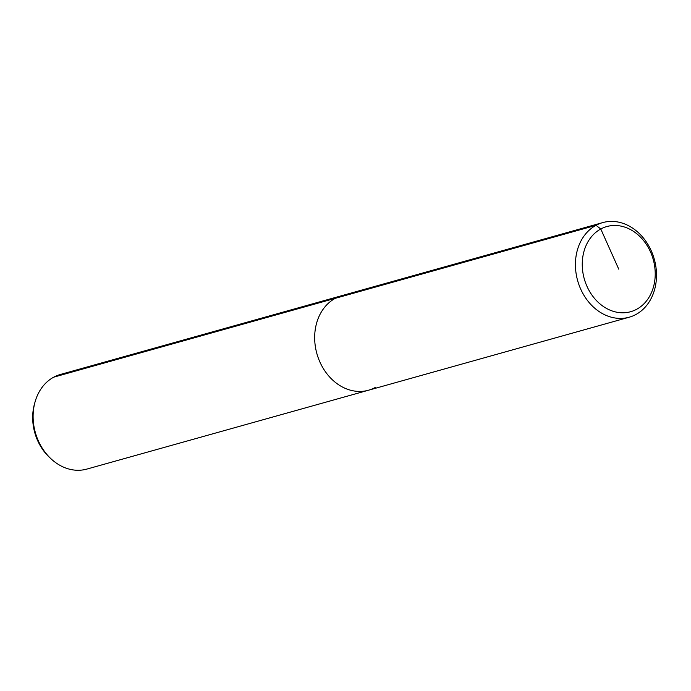 <?xml version="1.0" encoding="UTF-8"?>
<svg xmlns="http://www.w3.org/2000/svg" width="691" height="691" viewBox="0 0 691 691"><rect width="100%" height="100%" fill="white"/><g stroke="black" fill="none" stroke-linecap="round" stroke-linejoin="round"><path stroke-width="1.04" d="M375.161 387.521A49.13 39.793 -105.6 0 1 368.458 390.234A49.13 39.793 -105.6 0 1 318.249 357.903A49.13 39.793 -105.6 0 1 335.265 298.331L596.013 225.318A49.13 39.793 -105.6 0 1 602.716 222.606A49.13 39.793 -105.6 0 1 652.926 254.936A49.13 39.793 -105.6 0 1 635.91 314.5A49.13 39.793 -105.6 0 1 629.207 317.212A49.13 39.793 -105.6 0 1 578.998 284.882A49.13 39.793 -105.6 0 1 596.013 225.318L600.781 228.997A44.215 35.82 -105.6 0 1 650.507 251.947A44.215 35.82 -105.6 0 1 636.687 309.266A44.215 35.82 -105.6 0 1 586.97 286.316A44.215 35.82 -105.6 0 1 600.781 228.997L618.739 269.136M629.207 317.212L368.458 390.234A49.13 39.793 -105.6 0 1 318.249 357.903A49.13 39.793 -105.6 0 1 335.265 298.331A49.13 39.793 -105.6 0 1 341.959 295.618L60.402 374.462A49.13 39.793 -105.6 0 0 53.708 377.174L335.265 298.331A49.13 39.793 -105.6 0 1 341.959 295.618L602.716 222.606M368.458 390.234L86.902 469.077A49.13 39.793 -105.6 0 1 51.082 458.867A49.13 39.793 -105.6 0 1 35.094 401.791A49.13 39.793 -105.6 0 1 53.708 377.174M51.082 458.867L49.605 457.502A46.288 37.495 -105.6 0 1 34.55 403.725L35.094 401.791"/></g></svg>
